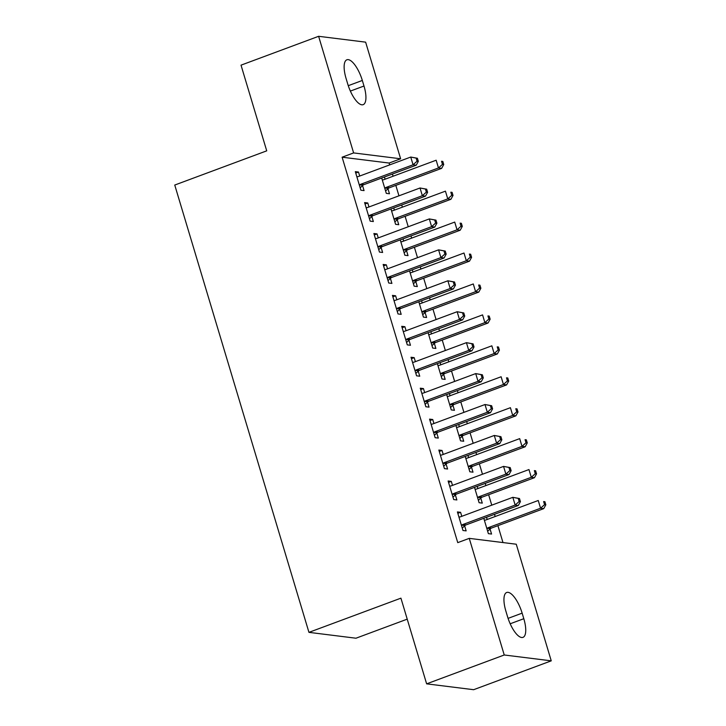 <?xml version="1.0" encoding="UTF-8"?>
<svg xmlns="http://www.w3.org/2000/svg" width="726" height="726" viewBox="0 0 726 726"><rect width="100%" height="100%" fill="white"/><g stroke="black" fill="none" stroke-linecap="round" stroke-linejoin="round"><path stroke-width="1.09" d="M502.982 542.567L497.918 525.669M495.168 516.513L494.506 514.317M491.765 505.169L488.634 494.733M485.885 485.576L485.231 483.389M482.481 474.232L479.351 463.796M476.61 454.648L475.947 452.452M473.198 443.296L470.067 432.859M467.326 423.712L466.664 421.516M463.923 412.368L460.792 401.932M458.042 392.775L457.389 390.579M454.639 381.431L451.508 370.995M448.768 361.838L448.105 359.651M445.356 350.495L442.225 340.058M439.484 330.911L438.822 328.715M436.081 319.558L432.95 309.122M430.2 299.974L429.547 297.778M426.797 288.63L423.666 278.194M420.926 269.037L420.263 266.841M417.514 257.694L414.383 247.257M411.642 238.101L410.98 235.914M408.239 226.757L405.108 216.321M402.358 207.173L401.705 204.977M398.955 195.82L395.824 185.384M393.084 176.236L392.421 174.04M389.671 164.893L389.127 163.051L400.625 158.776L353.616 152.923L318.623 36.3L365.632 42.153L400.625 158.776M516.259 544.219L551.252 660.841L504.243 654.988L469.25 538.365L516.259 544.219M504.243 654.988L426.634 683.847L473.642 689.7L551.252 660.841M407.222 619.151L355.958 638.218L308.949 632.355L174.748 185.048L266.723 150.845L241.023 65.158L318.623 36.3M477.254 486.347L477.908 488.544M480.775 498.109L482.282 503.109L479.106 502.719L474.505 487.373M448.55 482.409L451.3 481.383L448.123 480.993L453.696 499.552L456.872 499.951L455.365 494.941M451.3 481.383L452.498 485.385M458.687 424.483L459.349 426.679M462.217 436.235L463.714 441.245L460.538 440.845L455.937 425.509M429.992 420.545L432.741 419.519L429.565 419.12L435.128 437.687L438.304 438.077L436.807 433.068M432.741 419.519L433.939 423.512M440.128 362.61L440.791 364.806M443.659 374.371L445.156 379.371L441.98 378.981L437.379 363.635M411.424 358.671L414.183 357.646L411.007 357.256L416.57 375.814L419.746 376.213L418.249 371.204M414.183 357.646L415.381 361.648M421.57 300.745L422.223 302.942M425.091 312.498L426.598 317.507L423.421 317.108L418.82 301.771M392.866 296.807L395.616 295.781L392.439 295.382L398.011 313.95L401.188 314.34L399.681 309.33M395.616 295.781L396.813 299.774M403.003 238.872L403.665 241.068M406.533 250.633L408.03 255.634L404.854 255.243L400.253 239.898M374.307 234.934L377.057 233.908L373.881 233.518L379.444 252.076L382.62 252.476L381.123 247.466M377.057 233.908L378.255 237.91M384.444 177.008L385.107 179.204M387.974 188.76L389.472 193.769L386.296 193.37L381.695 178.033M355.74 173.069L358.49 172.044L355.313 171.645L360.886 190.212L364.062 190.602L362.564 185.593M358.49 172.044L359.697 176.037M389.127 163.051L342.118 157.197L457.752 542.64L469.25 538.365M365.024 203.997L367.773 202.981L364.597 202.581L370.169 221.14L373.345 221.539L371.839 216.529M367.773 202.981L368.971 206.974M393.728 207.945L394.381 210.141M397.249 219.697L398.755 224.706L395.579 224.307L390.978 208.961M383.582 265.87L386.332 264.845L383.156 264.455L388.728 283.013L391.904 283.403L390.406 278.403M386.332 264.845L387.539 268.838M412.286 269.809L412.949 272.005M415.816 281.561L417.314 286.57L414.138 286.171L409.537 270.834M402.15 327.735L404.899 326.718L401.723 326.319L407.286 344.877L410.462 345.277L408.965 340.267M404.899 326.718L406.097 330.711M430.845 331.682L431.507 333.878M434.375 343.434L435.872 348.444L432.696 348.044L428.095 332.699M420.708 389.608L423.458 388.582L420.281 388.192L425.853 406.751L429.03 407.141L427.523 402.14M423.458 388.582L424.656 392.575M449.412 393.546L450.066 395.743M452.933 405.299L454.44 410.308L451.263 409.909L446.662 394.572M439.266 451.472L442.025 450.456L438.849 450.056L444.412 468.615L447.588 469.014L446.091 464.005M442.025 450.456L443.223 454.449M467.971 455.42L468.633 457.616M471.501 467.172L472.998 472.181L469.822 471.782L465.221 456.436M457.834 513.346L460.583 512.32L457.407 511.93L462.97 530.488L466.146 530.878L464.649 525.878M460.583 512.32L461.781 516.313M486.529 517.284L487.191 519.48M490.059 529.036L491.556 534.046L488.38 533.646L483.779 518.31M523.809 618.715A20.972 7.387 -110.4 0 1 522.992 637.355A20.972 7.387 -110.4 0 1 507.547 616.692L505.877 611.12A20.972 7.387 -110.4 0 1 506.703 592.48A20.972 7.387 -110.4 0 1 522.139 613.143L523.809 618.715L510.187 623.779M342.118 157.197L353.616 152.923M426.634 683.847L400.924 598.16L308.949 632.355M346.066 78.426A20.972 7.387 -110.4 0 1 346.883 59.786A20.972 7.387 -110.4 0 1 362.328 80.459L363.998 86.022A20.972 7.387 -110.4 0 1 363.172 104.662A20.972 7.387 -110.4 0 1 347.736 83.998L346.066 78.426M360.758 184.241L363.935 184.631L416.243 165.183L413.067 164.784L360.758 184.241A3.276 3.013 -82.9 0 0 359.751 184.858L359.388 185.203M417.06 161.199L413.067 164.784L410.744 157.052L417.405 158.259L416.134 158.105L417.06 161.199L418.33 161.353L417.405 158.259M356.82 176.654L357.301 176.681A3.276 3.013 -82.9 0 0 358.435 176.509L410.744 157.052L416.134 158.105M363.935 184.631A3.276 3.013 -82.9 0 0 362.927 185.257L360.169 187.807M416.243 165.183L418.33 161.353M385.579 190.974L388.337 188.424A3.276 3.013 97.1 0 1 389.345 187.798L441.653 168.35L438.477 167.951L436.154 160.219L383.845 179.667A3.276 3.013 97.1 0 1 382.702 179.848L382.23 179.821M384.798 188.361L385.161 188.025A3.276 3.013 97.1 0 1 386.168 187.399L438.477 167.951L442.47 164.357L443.74 164.521L442.815 161.426L441.544 161.263L442.47 164.357M441.544 161.263L442.815 161.426M443.74 164.521L441.653 168.35M370.033 215.168L373.209 215.568L425.527 196.12L422.35 195.721L370.033 215.168A3.276 3.013 -82.9 0 0 369.035 215.794L368.663 216.13M426.344 192.127L422.35 195.721L420.027 187.989L426.688 189.196L425.418 189.032L426.344 192.127L427.614 192.29L426.688 189.196M366.104 207.591L366.576 207.618A3.276 3.013 -82.9 0 0 367.719 207.436L420.027 187.989L425.418 189.032M373.209 215.568A3.276 3.013 -82.9 0 0 372.211 216.194L369.443 218.744M425.527 196.12L427.614 192.29M379.317 246.105L382.493 246.504L434.801 227.047L431.625 226.657L379.317 246.105A3.276 3.013 -82.9 0 0 378.31 246.731L377.947 247.067M435.627 223.064L431.625 226.657L429.311 218.925L435.963 220.132L434.692 219.969L435.627 223.064L436.898 223.218L435.963 220.132M375.378 238.527L375.859 238.545A3.276 3.013 -82.9 0 0 376.994 238.373L429.311 218.925L434.692 219.969M382.493 246.504A3.276 3.013 -82.9 0 0 381.486 247.121L378.727 249.68M434.801 227.047L436.898 223.218M394.853 221.911L397.621 219.352A3.276 3.013 97.1 0 1 398.619 218.735L450.937 199.278L447.76 198.888L445.437 191.156L393.129 210.604A3.276 3.013 97.1 0 1 391.986 210.776L391.514 210.749M394.073 219.297L394.445 218.962A3.276 3.013 97.1 0 1 395.443 218.335L447.76 198.888L451.753 195.294L453.024 195.448L452.098 192.363L450.828 192.199L451.753 195.294M450.828 192.199L452.098 192.363M453.024 195.448L450.937 199.278M404.137 252.848L406.896 250.288A3.276 3.013 97.1 0 1 407.903 249.671L460.211 230.215L457.035 229.815L454.721 222.083L402.404 241.54A3.276 3.013 97.1 0 1 401.269 241.713L400.788 241.685M403.357 250.234L403.72 249.898A3.276 3.013 97.1 0 1 404.727 249.272L457.035 229.815L461.028 226.231L462.299 226.385L461.373 223.29L460.102 223.136L461.028 226.231M460.102 223.136L461.373 223.29M462.299 226.385L460.211 230.215M388.601 277.042L391.777 277.441L444.085 257.984L440.909 257.585L388.601 277.042A3.276 3.013 -82.9 0 0 387.593 277.668L387.23 278.004M444.902 254L440.909 257.585L438.586 249.853L445.247 251.06L443.976 250.906L444.902 254L446.172 254.154L445.247 251.06M384.662 269.455L385.143 269.482A3.276 3.013 -82.9 0 0 386.277 269.31L438.586 249.853L443.976 250.906M391.777 277.441A3.276 3.013 -82.9 0 0 390.769 278.058L388.011 280.617M444.085 257.984L446.172 254.154M397.884 307.978L401.051 308.368L453.369 288.921L450.193 288.521L397.884 307.978A3.276 3.013 -82.9 0 0 396.877 308.595L396.505 308.94M454.186 284.937L450.193 288.521L447.869 280.79L454.53 281.997L453.26 281.842L454.186 284.937L455.456 285.091L454.53 281.997M393.946 300.392L394.418 300.419A3.276 3.013 -82.9 0 0 395.561 300.246L447.869 280.79L453.26 281.842M401.051 308.368A3.276 3.013 -82.9 0 0 400.053 308.995L397.294 311.545M453.369 288.921L455.456 285.091M413.421 283.775L416.18 281.225A3.276 3.013 97.1 0 1 417.187 280.599L469.495 261.151L466.319 260.752L463.996 253.02L411.687 272.468A3.276 3.013 97.1 0 1 410.553 272.649L410.072 272.622M412.64 281.171L413.003 280.826A3.276 3.013 97.1 0 1 414.011 280.209L466.319 260.752L470.312 257.167L471.582 257.322L470.657 254.227L469.386 254.073L470.312 257.167M469.386 254.073L470.657 254.227M471.582 257.322L469.495 261.151M422.695 314.712L425.463 312.162A3.276 3.013 97.1 0 1 426.461 311.536L478.779 292.088L475.603 291.689L473.279 283.957L420.971 303.404A3.276 3.013 97.1 0 1 419.828 303.586L419.356 303.559M421.915 312.098L422.287 311.763A3.276 3.013 97.1 0 1 423.285 311.136L475.603 291.689L479.596 288.095L480.866 288.258L479.94 285.164L478.67 285L479.596 288.095M478.67 285L479.94 285.164M480.866 288.258L478.779 292.088M407.159 338.906L410.335 339.305L462.644 319.857L459.467 319.458L407.159 338.906A3.276 3.013 -82.9 0 0 406.152 339.532L405.789 339.868M463.469 315.864L459.467 319.458L457.153 311.726L463.805 312.933L462.535 312.77L463.469 315.864L464.74 316.028L463.805 312.933M403.22 331.328L403.701 331.355A3.276 3.013 -82.9 0 0 404.845 331.174L457.153 311.726L462.535 312.77M410.335 339.305A3.276 3.013 -82.9 0 0 409.328 339.931L406.569 342.481M462.644 319.857L464.74 316.028M431.979 345.649L434.738 343.089A3.276 3.013 97.1 0 1 435.745 342.472L488.053 323.016L484.877 322.625L482.563 314.893L430.246 334.341A3.276 3.013 97.1 0 1 429.111 334.514L428.63 334.486M431.199 343.035L431.562 342.699A3.276 3.013 97.1 0 1 432.569 342.073L484.877 322.625L488.879 319.032L490.15 319.186L489.215 316.1L487.945 315.937L488.879 319.032M487.945 315.937L489.215 316.1M490.15 319.186L488.053 323.016M416.443 369.843L419.619 370.242L471.927 350.785L468.751 350.395L416.443 369.843A3.276 3.013 -82.9 0 0 415.435 370.469L415.072 370.805M472.744 346.801L468.751 350.395L466.428 342.663L473.089 343.87L471.818 343.707L472.744 346.801L474.014 346.955L473.089 343.87M412.504 362.265L412.985 362.283A3.276 3.013 -82.9 0 0 414.119 362.111L466.428 342.663L471.818 343.707M419.619 370.242A3.276 3.013 -82.9 0 0 418.612 370.859L415.853 373.418M471.927 350.785L474.014 346.955M441.263 376.585L444.022 374.026A3.276 3.013 97.1 0 1 445.029 373.409L497.337 353.952L494.161 353.553L491.838 345.821L439.529 365.278A3.276 3.013 97.1 0 1 438.395 365.45L437.914 365.423M440.482 373.972L440.845 373.636A3.276 3.013 97.1 0 1 441.853 373.01L494.161 353.553L498.154 349.968L499.424 350.123L498.499 347.028L497.228 346.874L498.154 349.968M497.228 346.874L498.499 347.028M499.424 350.123L497.337 353.952M425.726 400.779L428.903 401.179L481.211 381.722L478.035 381.322L425.726 400.779A3.276 3.013 -82.9 0 0 424.719 401.405L424.347 401.741M482.028 377.738L478.035 381.322L475.712 373.591L482.373 374.798L481.102 374.643L482.028 377.738L483.298 377.892L482.373 374.798M421.788 393.193L422.26 393.22A3.276 3.013 -82.9 0 0 423.403 393.047L475.712 373.591L481.102 374.643M428.903 401.179A3.276 3.013 -82.9 0 0 427.895 401.796L425.137 404.355M481.211 381.722L483.298 377.892M450.547 407.513L453.305 404.963A3.276 3.013 97.1 0 1 454.313 404.337L506.621 384.889L503.445 384.49L501.122 376.758L448.813 396.205A3.276 3.013 97.1 0 1 447.67 396.387L447.198 396.36M449.757 404.908L450.129 404.563A3.276 3.013 97.1 0 1 451.136 403.946L503.445 384.49L507.438 380.905L508.708 381.059L507.783 377.965L506.512 377.81L507.438 380.905M506.512 377.81L507.783 377.965M508.708 381.059L506.621 384.889M435.001 431.716L438.177 432.106L490.495 412.658L487.318 412.259L435.001 431.716A3.276 3.013 -82.9 0 0 433.994 432.333L433.631 432.678M491.311 408.674L487.318 412.259L484.995 404.527L491.647 405.734L490.377 405.58L491.311 408.674L492.582 408.829L491.647 405.734M431.062 424.129L431.543 424.156A3.276 3.013 -82.9 0 0 432.687 423.984L484.995 404.527L490.377 405.58M438.177 432.106A3.276 3.013 -82.9 0 0 437.17 432.732L434.411 435.282M490.495 412.658L492.582 408.829M459.821 438.45L462.58 435.899A3.276 3.013 97.1 0 1 463.587 435.273L515.896 415.826L512.719 415.426L510.405 407.694L458.097 427.142A3.276 3.013 97.1 0 1 456.953 427.324L456.472 427.296M459.041 435.836L459.404 435.5A3.276 3.013 97.1 0 1 460.411 434.874L512.719 415.426L516.721 411.833L517.992 411.996L517.057 408.901L515.787 408.738L516.721 411.833M515.787 408.738L517.057 408.901M517.992 411.996L515.896 415.826M444.285 462.644L447.461 463.043L499.769 443.595L496.593 443.196L444.285 462.644A3.276 3.013 -82.9 0 0 443.277 463.27L442.914 463.605M500.586 439.602L496.593 443.196L494.279 435.464L500.931 436.671L499.66 436.507L500.586 439.602L501.857 439.765L500.931 436.671M440.346 455.066L440.827 455.093A3.276 3.013 -82.9 0 0 441.962 454.912L494.279 435.464L499.66 436.507M447.461 463.043A3.276 3.013 -82.9 0 0 446.454 463.669L443.695 466.219M499.769 443.595L501.857 439.765M469.105 469.386L471.864 466.827A3.276 3.013 97.1 0 1 472.871 466.21L525.179 446.753L522.003 446.363L519.689 438.631L467.372 458.079A3.276 3.013 97.1 0 1 466.237 458.251L465.756 458.224M468.324 466.773L468.687 466.437A3.276 3.013 97.1 0 1 469.695 465.811L522.003 446.363L525.996 442.769L527.267 442.924L526.341 439.838L525.07 439.675L525.996 442.769M525.07 439.675L526.341 439.838M527.267 442.924L525.179 446.753M453.568 493.58L456.745 493.979L509.053 474.523L505.877 474.132L453.568 493.58A3.276 3.013 -82.9 0 0 452.561 494.206L452.189 494.542M509.87 470.539L505.877 474.132L503.554 466.401L510.215 467.608L508.944 467.444L509.87 470.539L511.14 470.702L510.215 467.608M449.63 486.003L450.102 486.021A3.276 3.013 -82.9 0 0 451.245 485.848L503.554 466.401L508.944 467.444M456.745 493.979A3.276 3.013 -82.9 0 0 455.737 494.597L452.979 497.156M509.053 474.523L511.14 470.702M478.389 500.323L481.147 497.764A3.276 3.013 97.1 0 1 482.155 497.147L534.463 477.69L531.287 477.291L528.964 469.559L476.655 489.015A3.276 3.013 97.1 0 1 475.512 489.188L475.04 489.161M477.599 497.709L477.971 497.374A3.276 3.013 97.1 0 1 478.978 496.747L531.287 477.291L535.28 473.706L536.55 473.86L535.625 470.766L534.354 470.611L535.28 473.706M534.354 470.611L535.625 470.766M536.55 473.86L534.463 477.69M462.843 524.517L466.019 524.916L518.337 505.459L515.161 505.069L462.843 524.517A3.276 3.013 -82.9 0 0 461.836 525.143L461.473 525.479M519.154 501.475L515.161 505.069L512.837 497.328L519.489 498.535L518.219 498.381L519.154 501.475L520.424 501.63L519.489 498.535M458.905 516.93L459.386 516.957A3.276 3.013 -82.9 0 0 460.529 516.785L512.837 497.328L518.219 498.381M466.019 524.916A3.276 3.013 -82.9 0 0 465.012 525.533L462.253 528.092M518.337 505.459L520.424 501.63M487.663 531.25L490.422 528.7A3.276 3.013 97.1 0 1 491.429 528.074L543.747 508.627L540.571 508.227L538.247 500.495L485.939 519.952A3.276 3.013 97.1 0 1 484.796 520.125L484.315 520.097M486.883 528.646L487.246 528.301A3.276 3.013 97.1 0 1 488.253 527.684L540.571 508.227L544.564 504.643L545.834 504.797L544.899 501.702L543.629 501.548L544.564 504.643M543.629 501.548L544.899 501.702M545.834 504.797L543.747 508.627M362.328 80.459L348.262 85.686M363.998 86.022L350.368 91.086M522.139 613.143L508.082 618.37M359.751 184.858L362.927 185.257M388.337 188.424L385.161 188.025M389.345 187.798L386.168 187.399M369.035 215.794L372.211 216.194M378.31 246.731L381.486 247.121M397.621 219.352L394.445 218.962M398.619 218.735L395.443 218.335M406.896 250.288L403.72 249.898M407.903 249.671L404.727 249.272M387.593 277.668L390.769 278.058M396.877 308.595L400.053 308.995M416.18 281.225L413.003 280.826M417.187 280.599L414.011 280.209M425.463 312.162L422.287 311.763M426.461 311.536L423.285 311.136M406.152 339.532L409.328 339.931M434.738 343.089L431.562 342.699M435.745 342.472L432.569 342.073M415.435 370.469L418.612 370.859M444.022 374.026L440.845 373.636M445.029 373.409L441.853 373.01M424.719 401.405L427.895 401.796M453.305 404.963L450.129 404.563M454.313 404.337L451.136 403.946M433.994 432.333L437.17 432.732M462.58 435.899L459.404 435.5M463.587 435.273L460.411 434.874M443.277 463.27L446.454 463.669M471.864 466.827L468.687 466.437M472.871 466.21L469.695 465.811M452.561 494.206L455.737 494.597M481.147 497.764L477.971 497.374M482.155 497.147L478.978 496.747M461.836 525.143L465.012 525.533M490.422 528.7L487.246 528.301M491.429 528.074L488.253 527.684"/></g></svg>

